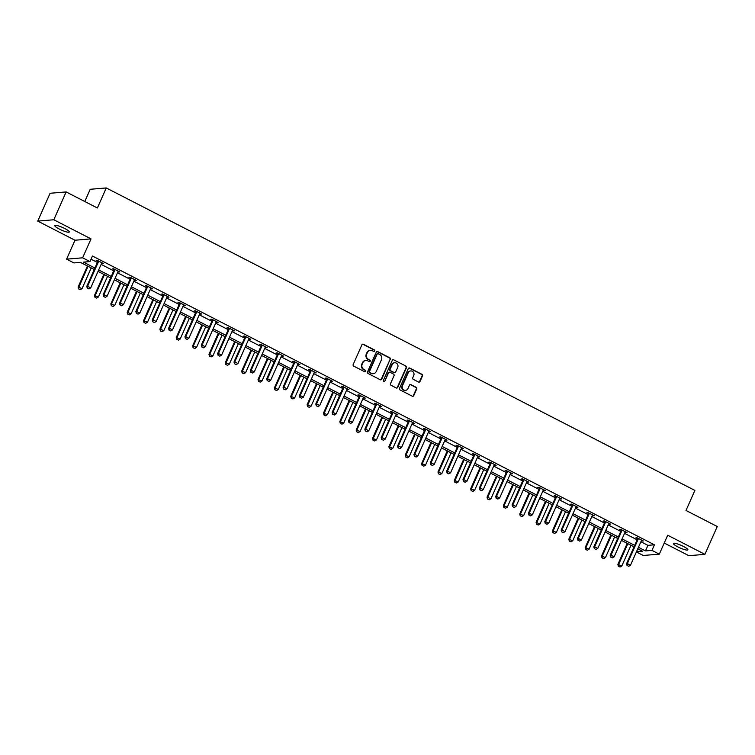 <?xml version="1.0" encoding="UTF-8"?>
<svg xmlns="http://www.w3.org/2000/svg" width="755" height="755" viewBox="0 0 755 755"><rect width="100%" height="100%" fill="white"/><g stroke="black" fill="none" stroke-linecap="round" stroke-linejoin="round"><path stroke-width="1.13" d="M374.735 351.018A0.849 0.793 85.2 0 0 374.348 349.876L363.419 344.261A1.217 1.132 85.2 0 0 361.9 344.827L353.189 364.495A1.217 1.132 85.2 0 0 353.736 366.118L364.665 371.734A0.849 0.793 85.2 0 0 365.731 371.337A0.849 0.793 85.2 0 0 365.344 370.205L363.929 369.478A3.888 3.633 85.2 0 1 362.183 364.287L362.91 362.645A3.888 3.633 85.2 0 1 367.751 360.843L369.167 361.57A0.849 0.793 85.2 0 0 370.233 361.173A0.849 0.793 85.2 0 0 369.846 360.041L368.431 359.314A3.888 3.633 85.2 0 1 366.694 354.123L367.421 352.491A3.888 3.633 85.2 0 1 372.262 350.679L373.678 351.405A0.849 0.793 85.2 0 0 374.735 351.018M373.867 351.481A0.849 0.793 85.2 0 0 373.914 349.914L362.985 344.299A1.217 1.132 85.2 0 0 362.617 344.186M364.854 371.8A0.849 0.793 85.2 0 0 364.91 370.243L363.929 369.478M369.365 361.636A0.849 0.793 85.2 0 0 369.412 360.078L368.431 359.314M683.417 546.431A7.918 1.406 -156.1 0 0 673.403 543.458A7.918 1.406 -156.1 0 0 677.867 546.894A7.918 1.406 -156.1 0 0 687.88 549.876A7.918 1.406 -156.1 0 0 683.417 546.431M64.807 228.548A7.918 1.406 -156.1 0 0 54.785 225.575A7.918 1.406 -156.1 0 0 59.249 229.01A7.918 1.406 -156.1 0 0 69.271 231.993A7.918 1.406 -156.1 0 0 64.807 228.548M418.515 382.03A1.217 1.132 85.2 0 0 420.025 381.464L422.47 375.943A1.217 1.132 85.2 0 0 421.922 374.329L409.786 368.081A1.217 1.132 85.2 0 0 408.266 368.648L399.555 388.315A1.217 1.132 85.2 0 0 400.093 389.939L412.239 396.177A1.217 1.132 85.2 0 0 413.759 395.62L416.703 388.948A1.217 1.132 85.2 0 0 416.165 387.324L410.965 384.654A1.217 1.132 85.2 0 0 409.455 385.22L407.983 388.523A3.246 3.039 85.2 0 1 402.745 388.948A3.246 3.039 85.2 0 1 402.481 385.701L408.219 372.753A3.246 3.039 85.2 0 1 413.466 372.328A3.246 3.039 85.2 0 1 413.721 375.575L412.768 377.736A1.217 1.132 85.2 0 0 413.315 379.359L418.515 382.03M640.91 541.741L647.932 545.346L654.434 544.808L651.971 550.376L659.313 554.142L643.26 555.482L636.38 551.952M66.138 191.93L53.803 219.762L37.75 221.102L50.085 193.271L66.138 191.93L97.376 207.984L106.257 187.948L694.883 490.42L686.002 510.455L717.25 526.518L704.915 554.349L667.694 535.22L659.313 554.142M37.75 221.102L74.971 240.232L91.025 238.882L53.803 219.762M91.025 238.882L82.635 257.814L89.977 261.579L83.465 262.127L94.913 268.006M654.434 544.808L92.44 256.02L89.977 261.579M390.467 359.503A1.217 1.132 85.2 0 0 389.92 357.879L377.774 351.641A1.217 1.132 85.2 0 0 376.264 352.198L367.543 371.866A1.217 1.132 85.2 0 0 368.091 373.489L380.237 379.737A1.217 1.132 85.2 0 0 381.747 379.17L390.033 359.531A1.217 1.132 85.2 0 0 389.486 357.917L377.34 351.67A1.217 1.132 85.2 0 0 376.971 351.556M393.78 359.861L405.926 366.1A1.217 1.132 85.2 0 1 406.464 367.723L397.753 387.391A1.217 1.132 85.2 0 1 396.233 387.957L391.043 385.286A1.217 1.132 85.2 0 1 390.495 383.663L394.034 375.688A1.217 1.132 85.2 0 0 393.487 374.065L390.033 372.291A1.217 1.132 85.2 0 0 388.523 372.857L384.842 381.162A0.849 0.793 85.2 0 1 383.474 381.275A0.849 0.793 85.2 0 1 383.398 380.426L392.26 360.428A1.217 1.132 85.2 0 1 393.78 359.861L405.926 366.1M664.23 543.034L688.862 555.689L704.915 554.349M106.257 187.948L90.204 189.288L84.787 201.519M91.044 259.182L97.386 262.438M101.142 264.373L113.741 270.847M117.497 272.781L130.096 279.256M133.852 281.181L146.451 287.655M150.207 289.59L162.806 296.064M166.562 297.989L179.161 304.463M182.927 306.398L195.517 312.872M199.282 314.807L211.881 321.281M215.637 323.206L228.237 329.68M231.993 331.615L244.592 338.089M248.348 340.014L260.947 346.488M264.703 348.423L277.302 354.897M281.058 356.832L293.657 363.306M297.423 365.231L310.012 371.705M313.778 373.64L326.377 380.114M330.133 382.039L342.732 388.514M346.488 390.448L359.087 396.922M362.844 398.857L375.443 405.331M379.199 407.256L391.798 413.731M395.554 415.665L408.153 422.139M411.919 424.074L424.508 430.539M428.274 432.473L440.873 438.948M444.629 440.882L457.228 447.356M460.984 449.282L473.583 455.756M477.339 457.69L489.938 464.165M493.695 466.099L506.294 472.573M510.05 474.499L522.649 480.973M526.414 482.907L539.004 489.382M542.769 491.307L555.369 497.781M559.125 499.716L571.724 506.19M575.48 508.124L588.079 514.599M591.835 516.524L604.434 522.998M608.19 524.933L620.789 531.407M624.545 533.332L637.144 539.806M101.642 263.268L103.558 263.608L97.263 260.371L96.178 260.466L97.772 261.287M117.997 271.677L119.913 272.008L113.618 268.78L112.542 268.865L114.128 269.686M134.352 280.077L136.268 280.416L129.983 277.179L128.897 277.274L130.483 278.095M150.707 288.486L152.623 288.825L146.338 285.588L145.253 285.683L146.847 286.494M167.063 296.885L168.978 297.225L162.693 293.997L161.608 294.082L163.203 294.903M183.418 305.294L185.343 305.633L179.048 302.396L177.963 302.491L179.558 303.312M199.773 313.702L201.698 314.033L195.403 310.805L194.318 310.9L195.913 311.711M216.138 322.102L218.053 322.442L211.759 319.205L210.673 319.299L212.268 320.12M232.493 330.511L234.409 330.85L228.114 327.613L227.038 327.708L228.623 328.519M248.848 338.91L250.764 339.25L244.478 336.022L243.393 336.107L244.979 336.928M265.203 347.319L267.119 347.659L260.834 344.422L259.748 344.516L261.343 345.337M281.558 355.728L283.474 356.058L277.189 352.83L276.103 352.925L277.698 353.736M297.914 364.127L299.839 364.467L293.544 361.239L292.459 361.324L294.054 362.145M314.269 372.536L316.194 372.876L309.899 369.639L308.814 369.733L310.409 370.545M330.633 380.935L332.549 381.275L326.254 378.047L325.169 378.132L326.764 378.953M346.989 389.344L348.904 389.684L342.61 386.447L341.534 386.541L343.119 387.362M363.344 397.753L365.26 398.083L358.974 394.856L357.889 394.95L359.474 395.762M379.699 406.152L381.615 406.492L375.329 403.264L374.244 403.349L375.839 404.17M396.054 414.561L397.97 414.901L391.685 411.664L390.599 411.758L392.194 412.57M412.409 422.96L414.335 423.3L408.04 420.073L406.954 420.157L408.549 420.979M428.764 431.369L430.69 431.709L424.395 428.472L423.31 428.566L424.905 429.387M445.129 439.778L447.045 440.108L440.75 436.881L439.665 436.975L441.26 437.787M461.484 448.177L463.4 448.517L457.105 445.29L456.029 445.375L457.615 446.196M477.839 456.586L479.755 456.926L473.47 453.689L472.385 453.783L473.97 454.595M494.195 464.986L496.11 465.325L489.825 462.098L488.74 462.183L490.335 463.004M510.55 473.394L512.466 473.734L506.18 470.497L505.095 470.591L506.69 471.413M526.905 481.803L528.83 482.134L522.535 478.906L521.45 479L523.045 479.812M543.26 490.203L545.185 490.542L538.891 487.315L537.805 487.4L539.4 488.221M559.625 498.611L561.541 498.951L555.246 495.714L554.161 495.808L555.755 496.62M575.98 507.011L577.896 507.351L571.601 504.123L570.525 504.208L572.111 505.029M592.335 515.42L594.251 515.759L587.966 512.522L586.88 512.617L588.466 513.438M608.69 523.828L610.606 524.159L604.321 520.931L603.236 521.026L604.831 521.837M625.046 532.228L626.961 532.568L620.676 529.34L619.591 529.425L621.186 530.246M641.401 540.637L643.326 540.976L637.031 537.739L635.946 537.834L637.541 538.645M94.262 269.488L80.436 262.381L73.924 262.929L66.582 259.154L82.635 257.814M74.971 240.232L66.582 259.154M638.437 547.309L645.459 550.914L651.971 550.376M98.669 269.941L111.268 276.415M115.034 278.34L127.633 284.814M131.389 286.749L143.988 293.223M147.744 295.158L160.343 301.632M164.099 303.557L176.698 310.031M180.454 311.966L193.053 318.44M196.81 320.365L209.409 326.839M213.165 328.774L225.764 335.248M229.529 337.183L242.129 343.657M245.885 345.582L258.484 352.057M262.24 353.991L274.839 360.465M278.595 362.391L291.194 368.865M294.95 370.799L307.549 377.273M311.305 379.208L323.904 385.682M327.661 387.608L340.26 394.082M344.025 396.016L356.624 402.49M360.38 404.416L372.979 410.89M376.736 412.825L389.335 419.299M393.091 421.233L405.69 427.707M409.446 429.633L422.045 436.107M425.801 438.042L438.4 444.516M442.156 446.45L454.755 452.915M458.521 454.85L471.12 461.324M474.876 463.259L487.475 469.733M491.231 471.658L503.83 478.132M507.587 480.067L520.186 486.541M523.942 488.476L536.541 494.95M540.297 496.875L552.896 503.349M556.652 505.284L569.251 511.758M573.017 513.683L585.616 520.157M589.372 522.092L601.971 528.566M605.727 530.501L618.326 536.975M622.082 538.9L634.681 545.374M636.512 551.66L642.429 551.169L637.786 548.781M634.03 546.856L621.431 540.382M617.665 538.447L605.066 531.973M601.31 530.038L588.711 523.574M584.955 521.639L572.356 515.165M568.6 513.23L556.001 506.756M552.245 504.831L539.646 498.357M535.89 496.422L523.29 489.948M519.534 488.013L506.935 481.548M503.17 479.614L490.571 473.14M486.815 471.205L474.216 464.731M470.459 462.806L457.86 456.331M454.104 454.397L441.505 447.923M437.749 445.988L425.15 439.514M421.394 437.589L408.795 431.114M405.039 429.18L392.44 422.706M388.674 420.78L376.075 414.306M372.319 412.372L359.72 405.897M355.964 403.963L343.365 397.489M339.608 395.563L327.009 389.089M323.253 387.155L310.654 380.68M306.898 378.755L294.299 372.281M290.543 370.346L277.944 363.872M274.178 361.938L261.579 355.463M257.823 353.538L245.224 347.064M241.468 345.129L228.869 338.655M225.113 336.73L212.514 330.256M208.757 328.321L196.158 321.847M192.402 319.912L179.803 313.438M176.047 311.513L163.448 305.039M159.682 303.104L147.083 296.63M143.327 294.705L130.728 288.231M126.972 286.296L114.373 279.822M110.617 277.887L98.018 271.413M647.932 545.346L645.459 550.914M102.472 263.693L102.708 263.174M118.828 272.102L119.063 271.573M135.183 280.511L135.419 279.982M151.538 288.91L151.774 288.382M167.903 297.319L168.129 296.791M184.258 305.718L184.484 305.199M200.613 314.127L200.849 313.599M216.968 322.536L217.204 322.007M233.323 330.935L233.559 330.407M249.678 339.344L249.914 338.816M266.034 347.744L266.27 347.225M282.398 356.152L282.625 355.624M298.753 364.561L298.98 364.033M315.109 372.961L315.345 372.432M331.464 381.369L331.7 380.841M347.819 389.769L348.055 389.25M364.174 398.178L364.41 397.649M380.529 406.586L380.765 406.058M396.894 414.986L397.121 414.457M413.249 423.395L413.476 422.866M429.604 431.794L429.84 431.275M445.96 440.203L446.196 439.674M462.315 448.612L462.551 448.083M478.67 457.011L478.906 456.482M495.025 465.42L495.261 464.891M511.39 473.819L511.616 473.3M527.745 482.228L527.971 481.699M544.1 490.637L544.336 490.108M560.455 499.036L560.691 498.508M576.811 507.445L577.047 506.916M593.166 515.844L593.402 515.325M609.521 524.253L609.757 523.725M625.886 532.662L626.112 532.133M642.241 541.061L642.467 540.533M370.167 350.329A3.888 3.633 85.2 0 0 366.987 352.519L367.421 352.491M367.996 359.352A3.888 3.633 85.2 0 1 366.26 354.161L366.987 352.519M365.665 360.494A3.888 3.633 85.2 0 0 362.475 362.683L362.91 362.645M363.495 369.516A3.888 3.633 85.2 0 1 361.749 364.325L362.475 362.683M380.605 379.85A1.217 1.132 85.2 0 0 381.313 379.208L390.033 359.531M378.227 353.746A0.849 0.793 85.2 0 0 377.17 354.142L369.516 371.413A0.849 0.793 85.2 0 0 369.903 372.545L371.394 373.31A3.888 3.633 85.2 0 0 376.235 371.507L381.464 359.701A3.888 3.633 85.2 0 0 379.718 354.52L378.227 353.746M377.604 353.718A0.849 0.793 85.2 0 0 376.736 354.18L377.17 354.142M373.045 373.697A3.888 3.633 85.2 0 1 370.96 373.348L369.469 372.583A0.849 0.793 85.2 0 1 369.082 371.441L376.736 354.18M396.601 388.07A1.217 1.132 85.2 0 0 397.319 387.428L406.03 367.76A1.217 1.132 85.2 0 0 405.492 366.137M389.24 372.215A1.217 1.132 85.2 0 0 388.089 372.894L384.842 381.162M397.696 367.411A3.246 3.039 85.2 0 0 394.676 362.759A3.246 3.039 85.2 0 0 392.194 364.58L390.175 369.138A1.217 1.132 85.2 0 0 390.712 370.762L394.167 372.536A1.217 1.132 85.2 0 0 395.677 371.97L397.696 367.411M394.459 362.787A3.246 3.039 85.2 0 0 391.76 364.618L392.194 364.58M394.525 372.649A1.217 1.132 85.2 0 1 393.732 372.574L390.278 370.799A1.217 1.132 85.2 0 1 389.74 369.176L391.76 364.618M410.484 370.95A3.246 3.039 85.2 0 0 407.785 372.781L408.219 372.753M405.284 390.363A3.246 3.039 85.2 0 1 402.047 385.73L407.785 372.781M412.607 396.29A1.217 1.132 85.2 0 0 413.325 395.648L416.279 388.985A1.217 1.132 85.2 0 0 415.731 387.362L410.531 384.691A1.217 1.132 85.2 0 0 410.163 384.578M418.874 382.143A1.217 1.132 85.2 0 0 419.591 381.502L422.036 375.981A1.217 1.132 85.2 0 0 421.488 374.357L409.352 368.119A1.217 1.132 85.2 0 0 408.983 368.006M87.457 265.986L78.124 287.051L82.05 288.608L91.213 267.921M78.586 288.882L80.294 289.675L78.586 288.882L78.124 287.051M88.071 266.307L78.897 286.994L78.718 288.872M82.05 288.608L80.294 289.675M87.401 288.146L88.967 288.948L87.401 288.146L87.58 286.268L86.797 286.334L97.65 261.843A1.236 1.161 85.2 0 0 97.754 261.475L97.848 260.673M102.01 262.815L101.774 263.08A1.236 1.161 85.2 0 0 101.576 263.391L90.723 287.882L87.58 286.268L98.433 261.777A1.236 1.161 85.2 0 0 98.528 261.409L98.575 261.051M88.967 288.948L90.723 287.882M86.797 286.334L87.269 288.155M103.812 274.395L94.479 295.46L98.405 297.008L107.569 276.33M94.951 297.281L96.649 298.083L94.951 297.281L94.479 295.46M104.426 274.707L95.253 295.394L95.073 297.272M98.405 297.008L96.649 298.083M120.168 282.795L110.834 303.869L114.76 305.416L123.924 284.729M111.306 305.69L113.005 306.483L111.306 305.69L110.834 303.869M120.781 283.116L111.617 303.803L111.438 305.681M114.76 305.416L113.005 306.483M103.756 296.545L105.322 297.357L103.756 296.545L103.935 294.667L103.152 294.733L114.005 270.243A1.236 1.161 85.2 0 0 114.109 269.884L114.203 269.082M118.365 271.215L118.129 271.479A1.236 1.161 85.2 0 0 117.931 271.791L107.078 296.29L103.935 294.667L114.788 270.177A1.236 1.161 85.2 0 0 114.883 269.818L114.93 269.45M105.322 297.357L107.078 296.29M103.152 294.733L103.624 296.564M120.111 304.954L121.687 305.766L120.111 304.954L120.29 303.076L119.507 303.142L130.36 278.652A1.236 1.161 85.2 0 0 130.464 278.284L130.558 277.481M134.72 279.624L134.484 279.888A1.236 1.161 85.2 0 0 134.286 280.199L123.433 304.69L120.29 303.076L131.144 278.586A1.236 1.161 85.2 0 0 131.247 278.218L131.285 277.859M121.687 305.766L123.433 304.69M119.507 303.142L119.979 304.963M136.523 291.204L127.189 312.268L131.115 313.825L140.279 293.138M127.661 314.099L129.36 314.892L127.661 314.099L127.189 312.268M137.136 291.515L127.972 312.202L127.793 314.08M131.115 313.825L129.36 314.892M152.878 299.612L143.544 320.677L147.47 322.225L156.644 301.538M144.016 322.498L145.715 323.3L144.016 322.498L143.544 320.677M153.491 299.924L144.328 320.611L144.148 322.489M147.47 322.225L145.715 323.3M169.233 308.012L159.9 329.076L163.826 330.633L172.999 309.946M160.371 330.907L162.08 331.7L160.371 330.907L159.9 329.076M169.847 308.333L160.683 329.02L160.504 330.898M163.826 330.633L162.08 331.7M136.466 313.363L138.042 314.165L136.466 313.363L136.646 311.485L135.862 311.541L146.715 287.051A1.236 1.161 85.2 0 0 146.819 286.692L146.923 285.89M151.076 288.023L150.84 288.297A1.236 1.161 85.2 0 0 150.641 288.608L139.788 313.099L136.646 311.485L147.499 286.985A1.236 1.161 85.2 0 0 147.602 286.626L147.65 286.258M138.042 314.165L139.788 313.099M135.862 311.541L136.334 313.372M152.821 321.762L154.397 322.574L152.821 321.762L153.001 319.884L152.227 319.95L163.08 295.46A1.236 1.161 85.2 0 0 163.174 295.092L163.278 294.29M167.431 296.432L167.204 296.696A1.236 1.161 85.2 0 0 167.006 297.008L156.153 321.498L153.001 319.884L163.854 295.394A1.236 1.161 85.2 0 0 163.958 295.035L164.005 294.667M154.397 322.574L156.153 321.498M152.227 319.95L152.689 321.772M169.177 330.171L170.753 330.973L169.177 330.171L169.356 328.293L168.582 328.359L179.435 303.869A1.236 1.161 85.2 0 0 179.53 303.501L179.633 302.698M183.795 304.841L183.559 305.105A1.236 1.161 85.2 0 0 183.361 305.416L172.508 329.907L169.356 328.293L180.209 303.803A1.236 1.161 85.2 0 0 180.313 303.434L180.36 303.076M170.753 330.973L172.508 329.907M168.582 328.359L169.054 330.18M185.598 316.42L176.255 337.485L180.19 339.033L189.354 318.355M176.727 339.306L178.435 340.109L176.727 339.306L176.255 337.485M186.211 316.732L177.038 337.419L176.859 339.297M180.19 339.033L178.435 340.109M185.532 338.57L187.108 339.382L185.532 338.57L185.721 336.692L184.937 336.758L195.79 312.268A1.236 1.161 85.2 0 0 195.885 311.909L195.989 311.107M200.15 313.24L199.915 313.504A1.236 1.161 85.2 0 0 199.716 313.816L188.863 338.315L185.721 336.692L196.574 312.202A1.236 1.161 85.2 0 0 196.668 311.843L196.715 311.475M187.108 339.382L188.863 338.315M184.937 336.758L185.409 338.589M201.953 324.82L192.619 345.894L196.545 347.442L205.709 326.755M193.082 347.715L194.79 348.508L193.082 347.715L192.619 345.894M202.566 325.141L193.393 345.828L193.214 347.706M196.545 347.442L194.79 348.508M201.896 346.979L203.463 347.791L201.896 346.979L202.076 345.101L201.292 345.167L212.146 320.677A1.236 1.161 85.2 0 0 212.249 320.309L212.344 319.507M216.506 321.649L216.27 321.913A1.236 1.161 85.2 0 0 216.072 322.225L205.218 346.715L202.076 345.101L212.929 320.611A1.236 1.161 85.2 0 0 213.023 320.243L213.07 319.884M203.463 347.791L205.218 346.715M201.292 345.167L201.764 346.989M218.308 333.229L208.975 354.293L212.901 355.85L222.064 335.163M209.446 356.124L211.145 356.917L209.446 356.124L208.975 354.293M218.922 333.54L209.748 354.227L209.569 356.105M212.901 355.85L211.145 356.917M218.252 355.388L219.818 356.19L218.252 355.388L218.431 353.51L217.648 353.566L228.501 329.076A1.236 1.161 85.2 0 0 228.605 328.718L228.699 327.915M232.861 330.048L232.625 330.322A1.236 1.161 85.2 0 0 232.427 330.633L221.574 355.124L218.431 353.51L229.284 329.01A1.236 1.161 85.2 0 0 229.378 328.651L229.426 328.283M219.818 356.19L221.574 355.124M217.648 353.566L218.119 355.397M234.663 341.637L225.33 362.702L229.256 364.25L238.42 343.563M225.802 364.523L227.5 365.326L225.802 364.523L225.33 362.702M235.277 341.949L226.113 362.636L225.934 364.514M229.256 364.25L227.5 365.326M234.607 363.787L236.183 364.599L234.607 363.787L234.786 361.909L234.003 361.975L244.856 337.485A1.236 1.161 85.2 0 0 244.96 337.126L245.054 336.315M249.216 338.457L248.98 338.721A1.236 1.161 85.2 0 0 248.782 339.033L237.929 363.523L234.786 361.909L245.639 337.419A1.236 1.161 85.2 0 0 245.743 337.06L245.781 336.692M236.183 364.599L237.929 363.523M234.003 361.975L234.475 363.797M251.019 350.037L241.685 371.101L245.611 372.659L254.775 351.972M242.157 372.932L243.856 373.725L242.157 372.932L241.685 371.101M251.632 350.358L242.468 371.045L242.289 372.923M245.611 372.659L243.856 373.725M250.962 372.196L252.538 372.998L250.962 372.196L251.141 370.318L250.358 370.384L261.211 345.894A1.236 1.161 85.2 0 0 261.315 345.526L261.419 344.724M265.571 346.866L265.335 347.13A1.236 1.161 85.2 0 0 265.137 347.442L254.284 371.932L251.141 370.318L261.994 345.828A1.236 1.161 85.2 0 0 262.098 345.46L262.145 345.101M252.538 372.998L254.284 371.932M250.358 370.384L250.83 372.206M267.374 358.446L258.04 379.51L261.966 381.058L271.139 360.38M258.512 381.332L260.211 382.134L258.512 381.332L258.04 379.51M267.987 358.757L258.823 379.444L258.644 381.322M261.966 381.058L260.211 382.134M267.317 380.595L268.893 381.407L267.317 380.595L267.496 378.717L266.723 378.784L277.576 354.293A1.236 1.161 85.2 0 0 277.67 353.935L277.774 353.132M281.926 355.265L281.7 355.53A1.236 1.161 85.2 0 0 281.502 355.841L270.649 380.341L267.496 378.717L278.35 354.227A1.236 1.161 85.2 0 0 278.453 353.868L278.501 353.5M268.893 381.407L270.649 380.341M266.723 378.784L267.185 380.614M283.729 366.855L274.395 387.919L278.321 389.467L287.495 368.78M274.867 389.74L276.575 390.533L274.867 389.74L274.395 387.919M284.342 367.166L275.179 387.853L274.999 389.731M278.321 389.467L276.575 390.533M283.672 389.004L285.248 389.816L283.672 389.004L283.852 387.126L283.078 387.192L293.931 362.702A1.236 1.161 85.2 0 0 294.025 362.334L294.129 361.532M298.291 363.674L298.055 363.938A1.236 1.161 85.2 0 0 297.857 364.25L287.004 388.74L283.852 387.126L294.705 362.636A1.236 1.161 85.2 0 0 294.809 362.268L294.856 361.909M285.248 389.816L287.004 388.74M283.078 387.192L283.55 389.014M300.094 375.254L290.75 396.318L294.686 397.876L303.85 377.189M291.222 398.149L292.931 398.942L291.222 398.149L290.75 396.318M300.707 375.565L291.534 396.252L291.355 398.13M294.686 397.876L292.931 398.942M300.028 397.413L301.604 398.215L300.028 397.413L300.216 395.535L299.433 395.592L310.286 371.101A1.236 1.161 85.2 0 0 310.38 370.743L310.484 369.941M314.646 372.073L314.41 372.347A1.236 1.161 85.2 0 0 314.212 372.659L303.359 397.149L300.216 395.535L311.069 371.035A1.236 1.161 85.2 0 0 311.164 370.677L311.211 370.309M301.604 398.215L303.359 397.149M299.433 395.592L299.905 397.423M316.449 383.663L307.115 404.727L311.041 406.275L320.205 385.588M307.578 406.549L309.286 407.351L307.578 406.549L307.115 404.727M317.062 383.974L307.889 404.661L307.71 406.539M311.041 406.275L309.286 407.351M316.392 405.812L317.959 406.624L316.392 405.812L316.572 403.934L315.788 404L326.641 379.51A1.236 1.161 85.2 0 0 326.745 379.152L326.839 378.34M331.001 380.482L330.766 380.746A1.236 1.161 85.2 0 0 330.567 381.058L319.714 405.548L316.572 403.934L327.425 379.444A1.236 1.161 85.2 0 0 327.519 379.086L327.566 378.717M317.959 406.624L319.714 405.548M315.788 404L316.26 405.822M332.804 392.062L323.47 413.127L327.396 414.684L336.56 393.997M323.942 414.957L325.641 415.75L323.942 414.957L323.47 413.127M333.417 392.383L324.244 413.07L324.065 414.948M327.396 414.684L325.641 415.75M332.747 414.221L334.314 415.023L332.747 414.221L332.927 412.343L332.143 412.409L342.996 387.919A1.236 1.161 85.2 0 0 343.1 387.551L343.195 386.749M347.357 388.891L347.121 389.155A1.236 1.161 85.2 0 0 346.923 389.467L336.069 413.957L332.927 412.343L343.78 387.853A1.236 1.161 85.2 0 0 343.874 387.485L343.921 387.126M334.314 415.023L336.069 413.957M332.143 412.409L332.615 414.231M349.159 400.471L339.825 421.535L343.752 423.083L352.915 402.406M340.297 423.357L341.996 424.159L340.297 423.357L339.825 421.535M349.773 400.782L340.609 421.469L340.43 423.347M343.752 423.083L341.996 424.159M349.103 422.621L350.679 423.432L349.103 422.621L349.282 420.743L348.499 420.809L359.352 396.318A1.236 1.161 85.2 0 0 359.455 395.96L359.55 395.158M363.712 397.29L363.476 397.555A1.236 1.161 85.2 0 0 363.278 397.876L352.425 422.366L349.282 420.743L360.135 396.252A1.236 1.161 85.2 0 0 360.239 395.894L360.277 395.526M350.679 423.432L352.425 422.366M348.499 420.809L348.97 422.64M365.514 408.88L356.181 429.944L360.107 431.492L369.27 410.805M356.653 431.766L358.351 432.558L356.653 431.766L356.181 429.944M366.128 409.191L356.964 429.878L356.785 431.756M360.107 431.492L358.351 432.558M365.458 431.03L367.034 431.841L365.458 431.03L365.637 429.151L364.854 429.217L375.707 404.727A1.236 1.161 85.2 0 0 375.811 404.359L375.914 403.557M380.067 405.699L379.831 405.964A1.236 1.161 85.2 0 0 379.633 406.275L368.78 430.765L365.637 429.151L376.49 404.661A1.236 1.161 85.2 0 0 376.594 404.293L376.641 403.934M367.034 431.841L368.78 430.765M364.854 429.217L365.326 431.039M381.87 417.279L372.536 438.344L376.462 439.901L385.635 419.214M373.008 440.174L374.707 440.967L373.008 440.174L372.536 438.344M382.483 417.591L373.319 438.277L373.14 440.156M376.462 439.901L374.707 440.967M381.813 439.438L383.389 440.24L381.813 439.438L381.992 437.56L381.218 437.617L392.072 413.127A1.236 1.161 85.2 0 0 392.166 412.768L392.27 411.966M396.422 414.099L396.196 414.372A1.236 1.161 85.2 0 0 395.998 414.684L385.144 439.174L381.992 437.56L392.845 413.06A1.236 1.161 85.2 0 0 392.949 412.702L392.996 412.334M383.389 440.24L385.144 439.174M381.218 437.617L381.681 439.448M398.225 425.688L388.891 446.752L392.817 448.3L401.99 427.613M389.363 448.574L391.071 449.376L389.363 448.574L388.891 446.752M398.838 425.999L389.674 446.686L389.495 448.564M392.817 448.3L391.071 449.376M398.168 447.838L399.744 448.649L398.168 447.838L398.347 445.96L397.574 446.026L408.427 421.535A1.236 1.161 85.2 0 0 408.521 421.177L408.625 420.365M412.787 422.507L412.551 422.772A1.236 1.161 85.2 0 0 412.353 423.083L401.5 447.573L398.347 445.96L409.201 421.469A1.236 1.161 85.2 0 0 409.304 421.111L409.352 420.743M399.744 448.649L401.5 447.573M397.574 446.026L398.045 447.847M414.589 434.087L405.246 455.161L409.172 456.709L418.345 436.022M405.718 456.983L407.426 457.775L405.718 456.983L405.246 455.161M415.203 434.408L406.03 455.095L405.85 456.973M409.172 456.709L407.426 457.775M414.523 456.246L416.099 457.049L414.523 456.246L414.712 454.368L413.929 454.434L424.782 429.944A1.236 1.161 85.2 0 0 424.876 429.576L424.98 428.774M429.142 430.916L428.906 431.18A1.236 1.161 85.2 0 0 428.708 431.492L417.855 455.982L414.712 454.368L425.565 429.878A1.236 1.161 85.2 0 0 425.66 429.51L425.707 429.151M416.099 457.049L417.855 455.982M413.929 454.434L414.401 456.256M430.945 442.496L421.611 463.561L425.537 465.108L434.701 444.431M422.073 465.382L423.781 466.184L422.073 465.382L421.611 463.561M431.558 442.808L422.385 463.495L422.205 465.373M425.537 465.108L423.781 466.184M430.888 464.646L432.455 465.457L430.888 464.646L431.067 462.768L430.284 462.834L441.137 438.344A1.236 1.161 85.2 0 0 441.241 437.985L441.335 437.183M445.497 439.316L445.261 439.58A1.236 1.161 85.2 0 0 445.063 439.901L434.21 464.391L431.067 462.768L441.92 438.277A1.236 1.161 85.2 0 0 442.015 437.919L442.062 437.551M432.455 465.457L434.21 464.391M430.284 462.834L430.756 464.665M447.3 450.905L437.966 471.969L441.892 473.517L451.056 452.83M438.438 473.791L440.137 474.584L438.438 473.791L437.966 471.969M447.913 451.216L438.74 471.903L438.561 473.781M441.892 473.517L440.137 474.584M447.243 473.055L448.81 473.866L447.243 473.055L447.422 471.177L446.639 471.243L457.492 446.752A1.236 1.161 85.2 0 0 457.596 446.384L457.69 445.582M461.852 447.724L461.616 447.989A1.236 1.161 85.2 0 0 461.418 448.3L450.565 472.79L447.422 471.177L458.276 446.686A1.236 1.161 85.2 0 0 458.37 446.318L458.417 445.96M448.81 473.866L450.565 472.79M446.639 471.243L447.111 473.064M463.655 459.304L454.321 480.369L458.247 481.926L467.411 461.239M454.793 482.2L456.492 482.992L454.793 482.2L454.321 480.369M464.268 459.616L455.105 480.303L454.925 482.181M458.247 481.926L456.492 482.992M463.598 481.464L465.174 482.266L463.598 481.464L463.778 479.585L462.994 479.642L473.847 455.152A1.236 1.161 85.2 0 0 473.951 454.793L474.046 453.991M478.208 456.124L477.972 456.398A1.236 1.161 85.2 0 0 477.773 456.709L466.92 481.199L463.778 479.585L474.631 455.086A1.236 1.161 85.2 0 0 474.735 454.727L474.772 454.359M465.174 482.266L466.92 481.199M462.994 479.642L463.466 481.473M480.01 467.713L470.676 488.778L474.602 490.325L483.766 469.638M471.148 490.599L472.847 491.401L471.148 490.599L470.676 488.778M480.624 468.024L471.46 488.712L471.28 490.59M474.602 490.325L472.847 491.401M479.953 489.863L481.53 490.674L479.953 489.863L480.133 487.985L479.349 488.051L490.203 463.561A1.236 1.161 85.2 0 0 490.306 463.202L490.41 462.4M494.563 464.533L494.327 464.797A1.236 1.161 85.2 0 0 494.129 465.108L483.276 489.599L480.133 487.985L490.986 463.495A1.236 1.161 85.2 0 0 491.09 463.136L491.137 462.768M481.53 490.674L483.276 489.599M479.349 488.051L479.821 489.872M496.365 476.112L487.032 497.186L490.958 498.734L500.131 478.047M487.503 499.008L489.202 499.801L487.503 499.008L487.032 497.186M496.979 476.433L487.815 497.12L487.636 498.998M490.958 498.734L489.202 499.801M496.309 498.272L497.885 499.074L496.309 498.272L496.488 496.394L495.714 496.46L506.567 471.969A1.236 1.161 85.2 0 0 506.662 471.601L506.765 470.799M510.918 472.941L510.691 473.206A1.236 1.161 85.2 0 0 510.493 473.517L499.64 498.007L496.488 496.394L507.341 471.903A1.236 1.161 85.2 0 0 507.445 471.535L507.492 471.177M497.885 499.074L499.64 498.007M495.714 496.46L496.177 498.281M512.721 484.521L503.387 505.586L507.313 507.134L516.486 486.456M503.859 507.407L505.567 508.209L503.859 507.407L503.387 505.586M513.334 484.833L504.17 505.52L503.991 507.398M507.313 507.134L505.567 508.209M512.664 506.671L514.24 507.483L512.664 506.671L512.843 504.793L512.069 504.859L522.922 480.369A1.236 1.161 85.2 0 0 523.017 480.01L523.121 479.208M527.283 481.341L527.047 481.605A1.236 1.161 85.2 0 0 526.848 481.926L515.995 506.416L512.843 504.793L523.696 480.303A1.236 1.161 85.2 0 0 523.8 479.944L523.847 479.576M514.24 507.483L515.995 506.416M512.069 504.859L512.541 506.69M529.085 492.93L519.742 513.995L523.668 515.542L532.841 494.855M520.214 515.816L521.922 516.609L520.214 515.816L519.742 513.995M529.699 493.241L520.525 513.928L520.346 515.807M523.668 515.542L521.922 516.609M529.019 515.08L530.595 515.891L529.019 515.08L529.208 513.202L528.424 513.268L539.278 488.778A1.236 1.161 85.2 0 0 539.372 488.409L539.476 487.607M543.638 489.75L543.402 490.014A1.236 1.161 85.2 0 0 543.204 490.325L532.351 514.816L529.208 513.202L540.061 488.712A1.236 1.161 85.2 0 0 540.155 488.343L540.202 487.985M530.595 515.891L532.351 514.816M528.424 513.268L528.896 515.089M545.44 501.329L536.107 522.394L540.033 523.951L549.196 503.264M536.569 524.225L538.277 525.018L536.569 524.225L536.107 522.394M546.054 501.641L536.88 522.328L536.701 524.206M540.033 523.951L538.277 525.018M545.384 523.489L546.95 524.291L545.384 523.489L545.563 521.611L544.78 521.667L555.633 497.177A1.236 1.161 85.2 0 0 555.737 496.818L555.831 496.016M559.993 498.149L559.757 498.423A1.236 1.161 85.2 0 0 559.559 498.734L548.706 523.224L545.563 521.611L556.416 497.111A1.236 1.161 85.2 0 0 556.51 496.752L556.558 496.384M546.95 524.291L548.706 523.224M544.78 521.667L545.252 523.498M561.795 509.738L552.462 530.803L556.388 532.351L565.552 511.663M552.934 532.624L554.632 533.426L552.934 532.624L552.462 530.803M562.409 510.05L553.236 530.737L553.056 532.615M556.388 532.351L554.632 533.426M561.739 531.888L563.305 532.7L561.739 531.888L561.918 530.01L561.135 530.076L571.988 505.586A1.236 1.161 85.2 0 0 572.092 505.227L572.186 504.425M576.348 506.558L576.112 506.822A1.236 1.161 85.2 0 0 575.914 507.134L565.061 531.624L561.918 530.01L572.771 505.52A1.236 1.161 85.2 0 0 572.866 505.161L572.913 504.793M563.305 532.7L565.061 531.624M561.135 530.076L561.607 531.898M578.151 518.138L568.817 539.212L572.743 540.759L581.907 520.072M569.289 541.033L570.988 541.826L569.289 541.033L568.817 539.212M578.764 518.458L569.6 539.145L569.421 541.024M572.743 540.759L570.988 541.826M578.094 540.297L579.67 541.099L578.094 540.297L578.273 538.419L577.49 538.485L588.343 513.995A1.236 1.161 85.2 0 0 588.447 513.626L588.541 512.824M592.703 514.967L592.467 515.231A1.236 1.161 85.2 0 0 592.269 515.542L581.416 540.033L578.273 538.419L589.126 513.928A1.236 1.161 85.2 0 0 589.23 513.56L589.268 513.202M579.67 541.099L581.416 540.033M577.49 538.485L577.962 540.306M594.506 526.546L585.172 547.611L589.098 549.159L598.262 528.481M585.644 549.432L587.343 550.235L585.644 549.432L585.172 547.611M595.119 526.858L585.956 547.545L585.776 549.423M589.098 549.159L587.343 550.235M594.449 548.696L596.025 549.508L594.449 548.696L594.629 546.818L593.845 546.884L604.698 522.394A1.236 1.161 85.2 0 0 604.802 522.035L604.906 521.233M609.058 523.366L608.823 523.63A1.236 1.161 85.2 0 0 608.624 523.951L597.771 548.441L594.629 546.818L605.482 522.328A1.236 1.161 85.2 0 0 605.585 521.969L605.633 521.601M596.025 549.508L597.771 548.441M593.845 546.884L594.317 548.715M610.861 534.955L601.527 556.02L605.453 557.567L614.627 536.88M601.999 557.841L603.698 558.634L601.999 557.841L601.527 556.02M611.474 535.267L602.311 555.954L602.131 557.832M605.453 557.567L603.698 558.634M610.804 557.105L612.38 557.917L610.804 557.105L610.984 555.227L610.21 555.293L621.063 530.803A1.236 1.161 85.2 0 0 621.157 530.435L621.261 529.633M625.414 531.775L625.187 532.039A1.236 1.161 85.2 0 0 624.989 532.351L614.136 556.841L610.984 555.227L621.837 530.737A1.236 1.161 85.2 0 0 621.941 530.369L621.988 530.01M612.38 557.917L614.136 556.841M610.21 555.293L610.672 557.115M627.216 543.355L617.883 564.419L621.809 565.976L630.982 545.289M618.354 566.25L620.063 567.043L618.354 566.25L617.883 564.419M627.83 543.676L618.666 564.353L618.487 566.231M621.809 565.976L620.063 567.043M627.16 565.514L628.736 566.316L627.16 565.514L627.339 563.636L626.565 563.692L637.418 539.202A1.236 1.161 85.2 0 0 637.513 538.844L637.616 538.041M641.778 540.174L641.542 540.448A1.236 1.161 85.2 0 0 641.344 540.759L630.491 565.25L627.339 563.636L638.192 539.136A1.236 1.161 85.2 0 0 638.296 538.777L638.343 538.409M628.736 566.316L630.491 565.25M626.565 563.692L627.037 565.523M98.528 261.409L97.754 261.475M98.433 261.777L97.65 261.843M114.883 269.818L114.109 269.884M114.788 270.177L114.005 270.243M131.247 278.218L130.464 278.284M131.144 278.586L130.36 278.652M147.602 286.626L146.819 286.692M147.499 286.985L146.715 287.051M163.958 295.035L163.174 295.092M163.854 295.394L163.08 295.46M180.313 303.434L179.53 303.501M180.209 303.803L179.435 303.869M196.668 311.843L195.885 311.909M196.574 312.202L195.79 312.268M213.023 320.243L212.249 320.309M212.929 320.611L212.146 320.677M229.378 328.651L228.605 328.718M229.284 329.01L228.501 329.076M245.743 337.06L244.96 337.126M245.639 337.419L244.856 337.485M262.098 345.46L261.315 345.526M261.994 345.828L261.211 345.894M278.453 353.868L277.67 353.935M278.35 354.227L277.576 354.293M294.809 362.268L294.025 362.334M294.705 362.636L293.931 362.702M311.164 370.677L310.38 370.743M311.069 371.035L310.286 371.101M327.519 379.086L326.745 379.152M327.425 379.444L326.641 379.51M343.874 387.485L343.1 387.551M343.78 387.853L342.996 387.919M360.239 395.894L359.455 395.96M360.135 396.252L359.352 396.318M376.594 404.293L375.811 404.359M376.49 404.661L375.707 404.727M392.949 412.702L392.166 412.768M392.845 413.06L392.072 413.127M409.304 421.111L408.521 421.177M409.201 421.469L408.427 421.535M425.66 429.51L424.876 429.576M425.565 429.878L424.782 429.944M442.015 437.919L441.241 437.985M441.92 438.277L441.137 438.344M458.37 446.318L457.596 446.384M458.276 446.686L457.492 446.752M474.735 454.727L473.951 454.793M474.631 455.086L473.847 455.152M491.09 463.136L490.306 463.202M490.986 463.495L490.203 463.561M507.445 471.535L506.662 471.601M507.341 471.903L506.567 471.969M523.8 479.944L523.017 480.01M523.696 480.303L522.922 480.369M540.155 488.343L539.372 488.409M540.061 488.712L539.278 488.778M556.51 496.752L555.737 496.818M556.416 497.111L555.633 497.177M572.866 505.161L572.092 505.227M572.771 505.52L571.988 505.586M589.23 513.56L588.447 513.626M589.126 513.928L588.343 513.995M605.585 521.969L604.802 522.035M605.482 522.328L604.698 522.394M621.941 530.369L621.157 530.435M621.837 530.737L621.063 530.803M638.296 538.777L637.513 538.844M638.192 539.136L637.418 539.202"/></g></svg>

